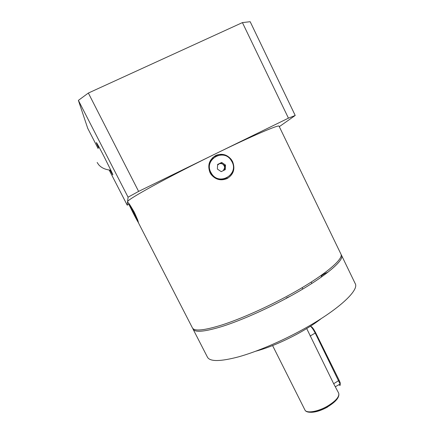 <?xml version="1.0" encoding="UTF-8"?>
<svg xmlns="http://www.w3.org/2000/svg" width="434" height="434" viewBox="0 0 434 434"><rect width="100%" height="100%" fill="white"/><g stroke="black" fill="none" stroke-linecap="round" stroke-linejoin="round"><path stroke-width="0.65" d="M212.893 157.417L218.058 154.775C223.38 153.772 227.774 155.41 231.235 159.685L232.45 161.676C235.147 168.604 233.514 174.159 227.557 178.341M232.57 161.589L231.36 159.598C227.069 154.439 221.861 153.072 215.736 155.497C209.177 159.598 207.278 165.332 210.04 172.699L211 174.322C215.432 179.692 220.825 181.103 227.166 178.548C233.579 174.501 235.38 168.848 232.57 161.589M134.366 212.362C130.238 205.222 128.242 202.179 128.383 203.226L127.607 201.712C127.281 200.692 135.375 195.626 151.884 186.506C168.3 177.506 192.257 165.18 215.02 154.048C252.539 135.679 279.317 124.276 279.073 126.196L340.874 253.971C344.455 259.017 321.865 277.614 285.843 296.851C264.013 308.569 239.872 319.153 222.246 324.871C204.381 330.431 194.454 331.462 192.457 327.974L138.587 223.092L137.752 220.065L134.366 212.362M138.31 222.496L138.587 223.092M341.086 254.633L341.477 255.214C345.084 260.324 322.538 278.986 286.527 298.234C264.707 309.957 240.566 320.52 222.93 326.211C205.054 331.733 195.105 332.732 193.087 329.2L192.859 328.538M193.087 329.2L207.485 357.231C210.007 361.739 220.347 361.62 238.516 356.862C256.413 351.876 280.586 341.688 302.205 329.845C337.885 310.413 359.531 290.205 355.202 283.586L341.477 255.214M290.021 296.341L286.342 297.974M255.702 351.236C268.613 347.732 282.762 341.824 298.153 333.507C307.37 328.424 315.117 323.417 321.393 318.48M338.954 384.692L339.534 385.197C340.223 385.642 340.419 385.256 340.11 384.036L315.279 333.193C313.359 329.493 311.731 327.182 310.402 326.27L310.386 326.26M306.702 328.565L333.67 383.721L338.666 393.117C339.795 397.039 336.144 401.596 327.719 406.788C318.165 412.436 306.637 414.096 304.912 409.946C306.355 413.618 317.796 411.806 327.453 406.153C335.894 400.962 339.638 396.616 338.666 393.117M321.865 276.729L321.285 276.534C321.22 275.932 322.457 274.928 324.995 273.523L328.175 272.037M310.858 326.585C311.786 326.433 313.386 328.495 315.67 332.769L339.166 380.33L340.213 382.799L340.207 384.453M128.936 204.36L127.2 205.119L109.156 170.009M98.133 148.558L87.722 128.312L78.386 100.373L128.073 197.193L138.614 191.399L88.357 93.05L242.422 22.601L288.442 118.157L295.212 115.46L250.174 21.7L242.422 22.601M127.2 205.119L128.073 197.193M295.212 115.46L279.295 126.668M138.614 191.399L288.442 118.157M78.386 100.373L88.357 93.05M98.61 147.755C93.787 137.746 97.151 143.112 104.117 156.707L110.827 170.182C113.806 176.54 113.534 176.519 110.014 170.112M133.395 213.447C137.475 221.416 140.16 225.886 137.236 219.788L133.71 212.703C128.871 203.459 127.585 201.343 129.853 206.345L133.395 213.447M131.882 209.969L135.148 216.327L131.99 209.915M223.277 170.627L224.671 167.833L224.253 165.815L222.902 164.258C221.633 163.461 220.326 163.358 218.986 163.965L217.591 165.126M210.81 172.298L211.721 173.839C219.495 186.056 238.971 174.435 232.038 161.828L230.904 159.962C223.016 148.162 203.904 159.783 210.81 172.298M227.194 177.685C221.101 180.582 215.839 179.372 211.418 174.05L210.512 172.515C208.651 168.452 208.819 164.519 211.027 160.716L213.392 157.992M220.987 171.506L221.687 171.414M217.618 164.632L221.004 162.967L224.796 165.549L224.552 169.998M217.629 164.448L221.703 162.441L225.517 165.045L225.268 169.645L221.204 171.652L217.38 169.059L217.629 164.448M221.004 162.967L221.703 162.441M224.796 165.549L225.517 165.045M327.627 407C321.209 410.531 315.61 412.3 310.831 412.3M310.071 336.062L315.67 332.769M333.67 383.721L339.166 380.33M211.027 160.716L210.544 160.265M218.123 155.41L218.058 154.775M321.285 276.534L321.507 276.984M302.124 287.666L302.802 289.039M311.173 282.1L311.845 283.462M304.912 409.946L272.59 345.572M335.384 386.721L340.11 384.036M340.213 382.799L339.968 383.553M97.151 162.452L98.583 164.622C101.377 167.877 105.462 169.727 110.827 170.182M137.236 219.788L137.589 219.615M211.721 173.839L211.418 174.05"/></g></svg>
